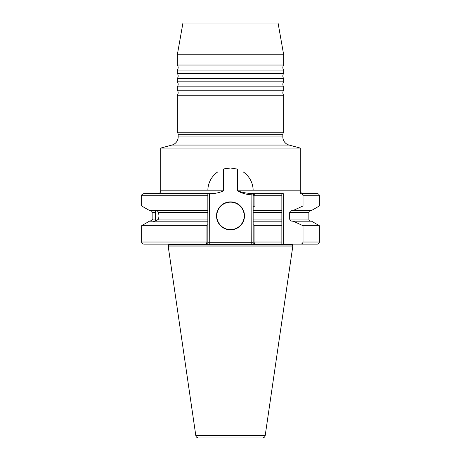 <?xml version="1.0" encoding="UTF-8"?>
<svg xmlns="http://www.w3.org/2000/svg" width="461" height="461" viewBox="0 0 461 461"><rect width="100%" height="100%" fill="white"/><g stroke="black" fill="none" stroke-linecap="round" stroke-linejoin="round"><path stroke-width="0.69" d="M283.676 65.03A4.195 4.195 0 0 0 283.676 70.066L177.324 70.066A4.195 4.195 0 0 0 177.324 65.03L177.324 54.796L283.676 54.796L283.676 65.03L177.324 65.03M283.676 70.066L283.676 73.426A4.195 4.195 0 0 0 283.676 78.462L177.324 78.462A4.195 4.195 0 0 0 177.324 73.426L177.324 70.066M283.676 78.462L283.676 81.822A4.195 4.195 0 0 0 283.676 86.858L177.324 86.858A4.195 4.195 0 0 0 177.324 81.822L177.324 78.462M283.676 86.858L283.676 90.218A4.195 4.195 0 0 0 283.676 95.254L177.324 95.254A4.195 4.195 0 0 0 177.324 90.218L177.324 86.858M292.182 244.117A1.118 1.118 0 0 0 292.234 244.451L168.766 244.451A1.118 1.118 0 0 0 168.818 244.117M289.059 145.059L171.941 145.059L160.745 148.062L300.255 148.062L289.059 145.059A8.396 8.396 0 0 1 282.835 136.952L282.835 134.716A4.195 4.195 0 0 1 283.676 132.198L177.324 132.198A4.195 4.195 0 0 1 178.165 134.716L178.165 136.952L282.835 136.952M171.941 145.059A8.396 8.396 0 0 0 178.165 136.952M283.676 54.796L278.075 23.05L182.925 23.05L177.324 54.796M283.676 73.426L177.324 73.426M283.676 81.822L177.324 81.822M283.676 90.218L177.324 90.218M300.428 244.117L317.26 244.117A2.098 2.098 0 0 0 319.358 242.019L303.015 242.019C302.744 243.391 301.88 244.088 300.428 244.117L143.74 244.117C140.807 243.033 142.023 242.532 141.642 242.019L206.061 242.019L206.061 225.694L141.642 225.694L141.642 242.019M206.061 225.694L207.848 224.668L207.848 210.475L154.32 210.475C155.317 210.631 155.68 211.328 155.415 212.573L155.397 219.096C155.657 220.335 155.271 221.032 154.245 221.194L149.433 221.194L141.642 225.694M153.888 210.21L153.749 210.475L154.925 210.475M155.582 221.194L158.59 219.096L158.993 215.875L158.567 212.573C158.077 211.328 157.051 210.631 155.495 210.475M230.5 201.883A13.991 13.991 0 0 0 216.509 215.875A13.991 13.991 0 0 0 230.5 229.872A13.991 13.991 0 0 0 244.491 215.875A13.991 13.991 0 0 0 230.5 201.883M253.152 207.001L253.152 195.026L251.758 194.819C246.508 194.582 241.725 193.251 237.409 190.831L237.409 169.072L237.548 190.831C241.973 192.45 246.75 193.332 251.885 193.487L254.553 193.626L254.939 195.729L254.939 205.981L253.152 207.001L253.152 224.668L254.939 225.694L254.939 242.019L254.553 244.117L253.152 242.716L253.152 224.668M160.745 148.062L160.745 190.831L223.522 190.831L223.522 169.095L230.5 167.994L237.548 169.118M168.766 244.451L168.3 246.94L292.7 246.94L292.7 245.932L168.3 245.932M292.234 244.451L292.7 245.932M265.196 435.553L195.804 435.553A2.801 2.801 0 0 0 198.576 437.95L262.424 437.95A2.801 2.801 0 0 0 265.196 435.553L292.7 246.94M195.804 435.553L168.3 246.94M153.749 210.475L149.433 210.475L141.642 205.981L207.848 205.981L207.848 193.626L143.74 193.626C141.781 194.594 141.078 195.297 141.642 195.729L141.642 205.981M300.255 148.062L300.255 190.831C300.791 191.655 299.229 192.295 303.056 193.626L317.26 193.626A2.098 2.098 0 0 1 319.358 195.729L319.358 205.981L303.015 205.981L293.225 210.475L292.441 210.475C290.937 210.481 290.021 211.178 289.687 212.573L289.687 219.096C290.015 220.491 290.937 221.194 292.441 221.194L293.225 221.194L303.015 225.694L303.015 242.019M293.225 221.194L311.567 221.194L319.358 225.694L319.358 242.019M297.022 244.117L317.26 244.117M310.962 210.475A2.098 2.098 0 0 0 308.864 212.573L308.864 219.096L289.687 219.096M310.962 221.194A2.098 2.098 0 0 1 308.864 219.096M177.324 95.254L177.324 132.198M283.676 95.254L283.676 132.198M223.522 190.831C219.125 192.854 214.405 193.781 209.357 193.626L209.242 242.716L253.152 242.716M160.745 190.831A2.801 2.801 0 0 1 157.944 193.626M254.939 225.694L281.855 225.694L281.855 244.117L254.553 244.117M207.848 224.668L207.848 242.019L206.061 242.019L206.447 244.117L166.525 244.117M319.358 225.694L303.015 225.694M281.855 212.573L253.152 212.573L253.152 210.475L281.855 210.475L281.855 225.694L281.855 221.194L253.152 221.194M319.358 205.981L311.567 210.475L293.225 210.475M281.855 193.712L281.855 210.475L281.855 205.981L254.939 205.981M300.428 193.626C301.88 193.655 302.739 194.352 303.015 195.729L303.015 205.981M281.855 193.626L254.553 193.626L283.256 193.626L283.256 244.117M207.848 221.194L155.011 221.194C153.795 221.655 153.346 221.655 153.674 221.194L153.749 221.545M207.848 210.475L207.848 205.981M207.848 193.729L209.242 193.626M207.848 242.019L207.848 242.716L209.242 242.716L209.242 244.117M230.5 167.994A22.652 22.652 0 0 0 223.522 169.095M253.124 189.448A22.652 22.652 0 0 0 243.091 171.815A22.652 22.652 0 0 1 253.124 189.448M217.909 171.815A22.652 22.652 0 0 0 207.876 189.448A22.652 22.652 0 0 1 217.909 171.815M253.152 195.026L254.553 193.626M252.709 195.026L253.665 193.626M251.758 244.117L251.885 193.487M206.447 244.117L207.848 242.716M230.5 202.166A13.715 13.715 0 0 0 216.785 215.875A13.715 13.715 0 0 0 230.5 229.59A13.715 13.715 0 0 0 244.215 215.875A13.715 13.715 0 0 0 230.5 202.166M282.835 134.716L178.165 134.716M308.864 212.573L289.687 212.573M237.409 190.831L300.255 190.831M207.848 212.573L158.567 212.573M207.848 219.096L158.59 219.096M155.415 212.573L152.136 212.573L152.136 219.096C152.747 219.401 152.044 220.099 150.038 221.194M155.397 219.096L152.136 219.096M281.855 242.019L253.152 242.019M281.855 219.096L253.152 219.096M281.855 195.729L253.152 195.729M319.358 195.729L303.015 195.729M207.848 195.729L141.642 195.729M152.136 212.573C151.744 212.025 152.96 211.541 150.038 210.475"/></g></svg>
